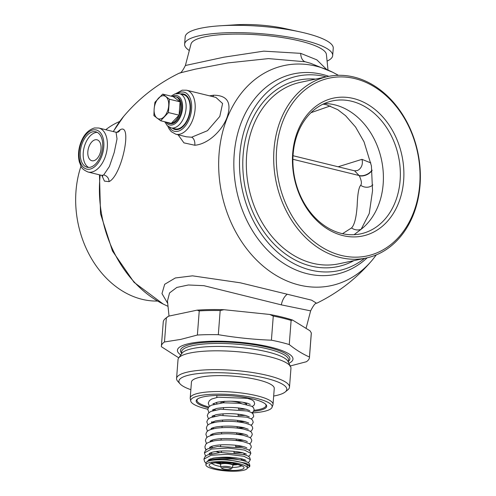 <?xml version="1.0" encoding="UTF-8"?>
<svg xmlns="http://www.w3.org/2000/svg" width="496" height="496" viewBox="0 0 496 496"><rect width="100%" height="100%" fill="white"/><g stroke="black" fill="none" stroke-linecap="round" stroke-linejoin="round"><path stroke-width="0.74" d="M113.367 131.583A112.53 87.786 -101.9 0 1 123.628 116.442C139.06 98.165 157.641 83.712 179.378 73.092L195.25 69.167L227.8 62.93L268.46 58.602L305.127 61.758L310.701 63.333L332.785 72.286L338.427 75.318M376.334 254.876L372.397 259.923C356.965 278.2 338.384 292.652 316.646 303.279L311.6 300.161L240.293 282.801L192.522 275.838L175.324 277.971L164.684 284.301L161.981 293.589L167.729 303.422M101.835 175.404L104.445 181.114L109.039 181.641C121.904 175.683 132.81 122.487 120.243 129.716L116.87 132.351M178.058 134.769L183.942 142.867L194.798 145.241C208.723 144.144 223.076 129.475 227.373 116.448C231.744 102.436 227.187 95.356 213.714 95.207L209.486 95.827M179.378 73.092C180.606 73.507 182.609 70.978 185.392 65.503L223.888 57.189L263.779 51.144L300.681 53.351L316.814 59.836L326.529 69.366M327.999 70.023L326.405 54.479A67.958 14.942 -175.6 0 0 300.254 41.081A67.958 14.942 4.4 0 0 230.615 34.168A67.958 14.942 4.4 0 0 190.997 44.063L185.392 65.503M189.305 50.524A74.251 16.325 4.4 0 1 184.624 44.169A74.251 16.325 4.4 0 1 226.684 32.761A74.251 16.325 4.4 0 1 304.11 40.269A74.251 16.325 -175.6 0 1 332.686 55.558A74.251 16.325 -175.6 0 1 327.087 61.126M184.624 44.169L185.188 36.859A74.251 16.325 4.4 0 1 220.224 25.786A74.251 16.325 4.4 0 1 300.316 31.949A74.251 16.325 4.4 0 1 304.668 32.959A74.251 16.325 -175.6 0 1 333.25 48.248L332.686 55.558M220.224 25.786L235.662 24.8A45.936 10.1 4.4 0 1 285.212 28.613L300.316 31.949M326.269 76.861A99.423 77.562 78.1 0 0 325.556 76.682A99.423 77.562 -101.9 0 0 297.581 76.111A99.423 77.562 -101.9 0 0 239.779 171.777A99.423 77.562 -101.9 0 0 310.676 270.084A99.423 77.562 78.1 0 0 338.65 270.661A99.423 77.562 78.1 0 0 364.585 258.379M340.076 257.505A92.758 72.36 -101.9 0 1 273.935 165.782A92.758 72.36 -101.9 0 1 327.862 76.527A92.758 72.36 -101.9 0 1 353.964 77.06A92.758 72.36 78.1 0 1 420.106 168.783A92.758 72.36 78.1 0 1 366.178 258.038A92.758 72.36 78.1 0 1 340.076 257.505M341.36 255.452A90.898 70.909 78.1 0 0 419.715 184.58A90.898 70.909 78.1 0 0 354.962 78.628A90.898 70.909 -101.9 0 0 276.607 149.501A90.898 70.909 -101.9 0 0 341.36 255.452M342.885 235.588A70.475 54.982 78.1 0 0 403.639 180.643A70.475 54.982 78.1 0 0 353.437 98.493A70.475 54.982 -101.9 0 0 292.683 153.444A70.475 54.982 -101.9 0 0 342.885 235.588M341.533 233.467A67.958 53.016 78.1 0 0 360.654 233.858A67.958 53.016 78.1 0 0 400.167 168.466A67.958 53.016 78.1 0 0 351.707 101.265A67.958 53.016 -101.9 0 0 332.58 100.874A67.958 53.016 -101.9 0 0 293.074 166.272A67.958 53.016 -101.9 0 0 341.533 233.467M354.07 234.707L361.15 229.264L369.247 213.528L372.539 190.706L371.411 165.893L364.033 141.825L355.582 127.063L345.594 115.686L337.745 109.678L326.48 104.761L323.032 104.141M324.297 103.559A67.958 53.016 -101.9 0 1 334.757 104.848A67.958 53.016 78.1 0 1 381.523 159.91A67.958 53.016 78.1 0 1 361.15 229.264A9.815 8.736 35.4 0 1 351.528 227.949C354.491 224.961 356.376 217.384 357.188 205.226C357.604 194.017 358.769 187.376 360.685 185.306C361.95 183.576 361.485 180.395 359.284 175.764L354.578 170.81L357.225 170.605M372.849 184.903A9.815 8.73 31.6 0 1 360.685 185.306M370.847 162.936L361.944 159.34L338.123 166.78M330.293 105.939L310.973 112.685M361.944 159.34A9.815 8.823 -113.1 0 1 357.244 170.593M81.009 166.166A92.758 72.36 -101.9 0 0 142.061 299.305A92.758 72.36 78.1 0 0 157.598 301.053M105.741 129.716A92.758 72.36 -101.9 0 1 119.691 121.495M240.802 403.217A10.069 2.213 4.4 0 1 240.411 403.366M220.875 402.994A10.608 2.331 4.4 0 1 220.887 402.671A10.608 2.331 4.4 0 1 223.082 401.574A10.608 2.331 4.4 0 1 225.06 401.289M229.772 401.19A10.608 2.331 4.4 0 1 241.273 403.484M216.38 402.461L216.38 402.411A15.103 3.317 -175.6 0 0 216.38 402.461A15.103 3.317 -175.6 0 0 217.006 403.521M246.431 404.407A15.103 3.317 -175.6 0 0 242.68 402.231M254.107 410.304A34.608 7.607 -175.6 0 0 258.738 409.566A34.608 7.607 -175.6 0 0 265.999 405.542A34.608 7.607 -175.6 0 0 265.54 404.141M253.667 411.302A35.365 7.775 -175.6 0 0 259.272 410.446A35.365 7.775 -175.6 0 0 265.924 404.519A35.365 7.775 -175.6 0 0 239.314 396.602A35.365 7.775 -175.6 0 0 203.596 396.8A35.365 7.775 -175.6 0 0 197.216 399.23A35.365 7.775 -175.6 0 0 208.246 407.799M251.987 412.901A40.858 8.984 -175.6 0 0 263.599 411.506A40.858 8.984 -175.6 0 0 272.056 407.29A40.858 8.984 -175.6 0 0 246.134 396.298A40.858 8.984 -175.6 0 0 199.274 395.74A40.858 8.984 -175.6 0 0 190.731 401.035A40.858 8.984 -175.6 0 0 207.787 409.225M272.056 407.29L272.912 404.903A41.528 9.133 -175.6 0 0 273.029 404.358A41.528 9.133 -175.6 0 0 245.39 393.545A41.528 9.133 -175.6 0 0 198.933 393.161A41.528 9.133 -175.6 0 0 190.216 397.984A41.528 9.133 -175.6 0 0 190.247 398.542L190.731 401.035M190.216 397.984L191.444 382.075A41.528 9.133 4.4 0 1 200.155 377.245A41.528 9.133 -175.6 0 1 246.617 377.636A41.528 9.133 -175.6 0 1 274.257 388.449L273.029 404.358M273.668 396.05A54.114 11.898 -175.6 0 0 275.447 395.703A54.114 11.898 -175.6 0 0 285.212 391.976A54.114 11.898 -175.6 0 0 256.444 376.259A54.114 11.898 -175.6 0 0 190.247 374.821A54.114 11.898 -175.6 0 0 180.073 383.885A54.114 11.898 -175.6 0 0 190.855 389.676M285.212 391.976L287.835 389.844A56.631 12.45 -175.6 0 0 289.503 387.159A56.631 12.45 -175.6 0 0 251.813 372.409A56.631 12.45 -175.6 0 0 188.455 371.882A56.631 12.45 -175.6 0 0 176.57 378.467A56.631 12.45 -175.6 0 0 177.81 381.374L180.073 383.885M176.57 378.467L178.021 359.619A56.631 12.45 4.4 0 1 178.628 358.038A56.631 12.45 4.4 0 1 189.906 353.034A56.631 12.45 -175.6 0 1 249.748 353.059A56.631 12.45 -175.6 0 1 290.594 366.656A56.631 12.45 -175.6 0 1 290.954 368.305L289.503 387.159M290.594 366.656L287.996 361.423A53.611 11.786 -175.6 0 0 249.327 348.552A53.611 11.786 -175.6 0 0 192.677 348.527A53.611 11.786 4.4 0 0 181.995 353.264L178.628 358.038M180.792 354.975A57.945 12.741 4.4 0 1 189.59 343.48A57.945 12.741 -175.6 0 1 263.866 345.662A57.945 12.741 -175.6 0 1 288.926 363.295M311.308 332.89L309.448 357.021C302.634 354.014 295.901 349.86 289.261 344.565A74.251 16.325 -175.6 0 0 271.411 340.194C253.63 339.5 235.929 337.664 218.321 334.682A74.251 16.325 4.4 0 0 197.383 335.036L180.866 339.369L164.48 341.98L166.34 317.843L168.696 316.144L197.067 310.155L199.237 310.899A74.251 16.325 4.4 0 1 220.181 310.552L223.932 309.702L269.706 314.458A72.993 16.046 4.4 0 1 292.603 320.069L310.012 330.807L311.308 332.89A74.251 16.325 4.4 0 1 311.308 333.424L309.448 357.56A74.251 16.325 4.4 0 1 306.354 361.745L289.838 366.079M178.765 357.845L161.386 346.704A74.251 16.325 4.4 0 1 161.386 346.165A74.251 16.325 4.4 0 1 164.48 341.98M309.448 357.021A74.251 16.325 4.4 0 1 309.448 357.56M197.383 335.036L199.237 310.899M161.386 346.165L163.246 322.034A74.251 16.325 4.4 0 1 165.428 318.513A74.251 16.325 4.4 0 1 166.34 317.843M197.067 310.155A72.993 16.046 4.4 0 1 223.932 309.702M165.428 318.513L166.743 317.44A72.993 16.046 4.4 0 1 168.696 316.144M289.261 344.565L291.115 320.435L292.603 320.069M271.411 340.194L273.271 316.057A74.251 16.325 -175.6 0 1 291.115 320.435M269.706 314.458L273.271 316.057M218.321 334.682L220.181 310.552M306.057 328.364L310.632 310.868L281.331 304.866L203.875 285.671L188.375 284.989L176.824 287.438L169.545 292.944L167.474 300.954L169.024 316.076M197.65 398.914A34.608 7.607 -175.6 0 0 196.986 400.229A34.608 7.607 -175.6 0 0 208.816 406.98M223.944 402.541A10.069 2.213 4.4 0 1 222.245 401.791M233.963 452.817L234.038 451.844A6.293 1.383 -175.6 0 0 233.659 451.317M247.306 468.007A20.764 4.563 4.4 0 0 239.314 463.735A20.764 4.563 -175.6 0 0 217.663 461.633A20.764 4.563 -175.6 0 0 205.902 464.82A20.764 4.563 -175.6 0 0 213.894 469.098A20.764 4.563 4.4 0 0 235.544 471.2A20.764 4.563 4.4 0 0 247.306 468.007L247.448 466.172A20.764 4.563 4.4 0 0 239.456 461.894A20.764 4.563 4.4 0 0 206.634 462.018A20.764 4.563 -175.6 0 0 206.038 462.985L205.902 464.82M206.634 462.018L207.892 460.759L215.512 459.445L227.286 459.569L246.419 463.345L249.699 466.6L247.231 468.317M220.534 463.245A8.81 1.934 4.4 0 1 218.724 462.477M87.835 151.658A10.782 6.312 -76.2 0 0 91.865 160.735A10.782 6.312 -76.2 0 0 101.029 148.874A10.782 6.312 -76.2 0 0 96.999 139.798A10.782 6.312 -76.2 0 0 87.835 151.658M97.247 132.358A18.247 10.689 -76.2 0 0 83.26 152.625A18.247 10.689 -76.2 0 0 88.648 167.443M102.629 147.176A18.247 10.689 -76.2 0 0 95.802 131.812A18.247 10.689 -76.2 0 0 80.29 151.894A18.247 10.689 -76.2 0 0 87.116 167.257A18.247 10.689 -76.2 0 0 102.629 147.176M102.877 175.981L101.785 175.392L103.67 174.976L109.43 166.445L114.216 152.47L117.025 138.899L116.058 132.246L117.812 132.221M167.797 126.17L169.105 128.91L171.281 131.669L175.838 134.224L186.341 136.797L191.617 137.218L207.489 130.684L219.796 116.442L222.592 103.515L215.884 97.396L186.62 90.222L182.218 90.173L175.77 93.645M172.354 128.185A18.247 10.689 -76.2 0 0 174.902 129.462A18.247 10.689 -76.2 0 0 190.421 109.38A18.247 10.689 -76.2 0 0 183.594 94.017A18.247 10.689 -76.2 0 0 180.742 93.961M185.033 94.562A18.247 10.689 -76.2 0 0 183.7 94.693M175.311 128.904A18.247 10.689 -76.2 0 0 176.433 129.642M187.271 119.821A12.822 7.508 -76.2 0 0 190.067 110.806A12.822 7.508 -76.2 0 0 190.098 108.283M183.446 94.624A17.62 10.317 103.8 0 1 190.036 109.461A17.62 10.317 103.8 0 1 175.051 128.848L171.089 127.875A17.62 10.317 -76.2 0 0 186.068 108.488A17.62 10.317 -76.2 0 0 179.478 93.651L183.446 94.624M167.059 122.332A13.702 8.029 -76.2 0 0 169.049 123.349L170.041 123.591A13.702 8.029 -76.2 0 0 181.691 108.506A13.702 8.029 -76.2 0 0 176.57 96.968L175.578 96.726A13.702 8.029 -76.2 0 0 173.34 96.708L180.091 101.841A13.702 8.029 -76.2 0 0 175.578 96.726M180.705 108.264A13.702 8.029 -76.2 0 0 180.091 101.841L179.068 115.171A13.702 8.029 -76.2 0 0 180.705 108.264M160.642 120.757L153.89 115.63L154.151 108.897L154.919 102.3L162.694 94.097L169.446 99.231L168.423 112.561L160.642 120.757L171.287 123.368A13.702 8.029 -76.2 0 0 179.068 115.171L171.287 123.368A13.702 8.029 -76.2 0 1 169.049 123.349M162.694 94.097L173.34 96.708M169.446 99.231L180.091 101.841M168.423 112.561L179.068 115.171M157.015 118.129A11.867 6.95 103.8 0 1 154.151 108.897A11.867 6.95 103.8 0 1 158.553 98.134A11.867 6.95 103.8 0 1 165.819 96.602A11.867 6.95 103.8 0 1 168.683 105.834A11.867 6.95 103.8 0 1 164.281 116.597A11.867 6.95 103.8 0 1 157.015 118.129M372.397 259.923A112.53 87.786 -101.9 0 1 299.218 285.045A112.53 87.786 -101.9 0 1 219.058 153.884A112.53 87.786 -101.9 0 1 316.064 66.148A112.53 87.786 -101.9 0 1 332.785 72.286M168.026 306.348L163.24 304.079A112.53 87.786 -101.9 0 1 100.18 174.995M305.127 61.758A12.586 7.372 103.8 0 1 300.681 53.351M367.17 257.821A102.436 79.912 -101.9 0 1 307.16 273.711A102.436 79.912 -101.9 0 1 234.193 154.312A102.436 79.912 -101.9 0 1 322.493 74.443A102.436 79.912 -101.9 0 1 328.86 76.322M315.561 79.124A95.275 74.326 -101.9 0 0 242.811 160.995A95.275 74.326 -101.9 0 0 310.986 266.054A95.275 74.326 78.1 0 0 353.877 260.636M327.862 76.527L300.495 82.305A92.758 72.36 -101.9 0 0 246.574 171.56A92.758 72.36 -101.9 0 0 312.716 263.283A92.758 72.36 78.1 0 0 338.818 263.816L366.178 258.038M342.5 233.697L351.528 227.949M292.888 159.284L359.166 175.534A9.815 6.51 -27.4 0 0 372.043 170.085M323.144 104.154L321.755 104.786M372.093 170.45A9.815 6.529 -27.3 0 1 359.284 175.764M288.393 362.216L288.56 359.997A53.611 11.786 -175.6 0 0 252.886 346.034A53.611 11.786 -175.6 0 0 192.907 345.538A53.611 11.786 -175.6 0 0 181.654 351.769L181.486 353.989M288.461 361.33A54.87 12.065 -175.6 0 0 258.819 345.476A54.87 12.065 -175.6 0 0 192.008 344.069A54.87 12.065 -175.6 0 0 181.555 353.109M287.24 294.271A12.586 7.372 -76.2 0 0 281.331 304.866M220.534 463.252A14.347 3.156 4.4 0 1 218.246 462.762A14.347 3.156 4.4 0 1 217.434 462.551M236.257 464.002A14.347 3.156 4.4 0 1 233.083 464.219M220.478 464.014A14.973 3.292 4.4 0 1 217.812 463.456A14.973 3.292 4.4 0 1 215.382 462.749M238.254 464.51A14.973 3.292 4.4 0 1 233.027 464.981M212.077 463.456A14.973 3.292 -175.6 0 0 217.626 465.905A14.973 3.292 -175.6 0 0 220.875 466.569M232.246 467.443A14.973 3.292 -175.6 0 0 241.409 465.713M215.896 468.677A17.49 3.844 -175.6 0 0 240.374 469.793A17.49 3.844 -175.6 0 0 237.311 464.157A17.49 3.844 -175.6 0 0 212.834 463.041A17.49 3.844 -175.6 0 0 215.896 468.677M215.915 451.521L219.443 452.544M243.325 454.33L245.514 453.654M209.188 453.518L209.399 454.181M243.09 460.499L245.036 459.873M208.711 459.736L208.921 460.393M209.758 447.231L209.746 448M206.286 449.717L205.09 448.179M248.471 456.308L249.817 455.421L250.833 453.363L244.299 450.027L228.036 448.062L211.532 449.066L204.42 452.91L205.573 456.128M247.994 462.52L249.234 461.739L250.35 459.581L243.821 456.246L227.552 454.28L211.048 455.285L203.943 459.129L204.594 461.664L206.02 463.252M249.879 465.787L246.419 463.345M238.644 459.693A16.864 3.708 -175.6 0 0 237.305 459.339A16.864 3.708 -175.6 0 0 220.143 457.622A16.864 3.708 -175.6 0 0 210.211 460.021M230.59 463.853A6.293 1.383 -175.6 0 0 224.031 463.214A6.293 1.383 -175.6 0 0 220.466 464.182L220.491 464.585A6.25 1.376 -175.6 0 1 223.857 463.549A6.25 1.376 -175.6 0 1 230.541 464.175A6.25 1.376 -175.6 0 1 232.928 465.539L233.015 465.149A6.293 1.383 -175.6 0 0 230.59 463.853M221.005 467.238C220.801 467.858 221.669 468.466 223.597 469.055C228.526 469.892 231.328 469.569 232.01 468.088A5.53 1.215 -175.6 0 0 229.896 466.872A5.53 1.215 -175.6 0 0 223.981 466.321A5.53 1.215 -175.6 0 0 221.005 467.238L220.491 464.585M229.084 467.939A4.315 0.949 -175.6 0 0 223.045 467.666A4.315 0.949 -175.6 0 0 223.801 469.055A4.315 0.949 -175.6 0 0 229.84 469.328A4.315 0.949 -175.6 0 0 229.084 467.939M92.969 129.952A20.138 11.792 -76.2 0 0 79.137 152.142A20.138 11.792 -76.2 0 0 89.956 169.124A20.138 11.792 -76.2 0 0 103.788 146.934A20.138 11.792 -76.2 0 0 92.969 129.952M88.046 172.025A22.655 13.268 -76.2 0 0 91.748 172.056A22.655 13.268 -76.2 0 0 106.944 150.139A22.655 13.268 -76.2 0 0 98.834 128.024L94.426 127.974C87.253 130.206 82.293 136.406 79.552 146.58C78.188 152.278 78.163 157.542 79.478 162.372C81.418 166.315 80.358 168.621 88.046 172.025L101.785 175.392M109.039 181.641A6.293 5.729 64.6 0 0 103.67 174.976M120.243 129.716A6.293 5.772 -117 0 1 117.825 132.209M194.798 145.241A6.293 3.708 84.9 0 0 191.617 137.218M213.714 95.207A6.293 3.478 -94.2 0 1 212.66 96.602M175.838 134.224A22.655 13.268 -76.2 0 0 179.533 134.255A22.655 13.268 -76.2 0 0 194.736 112.338A22.655 13.268 -76.2 0 0 186.62 90.222M169.334 127.212A20.138 11.792 -76.2 0 0 177.742 131.322A20.138 11.792 -76.2 0 0 191.574 109.132A20.138 11.792 -76.2 0 0 180.755 92.151A20.138 11.792 -76.2 0 0 177.618 93.428M165.98 122.066A15.103 8.847 -76.2 0 0 175.807 123.095A15.103 8.847 -76.2 0 0 182.547 108.326A15.103 8.847 -76.2 0 0 172.261 96.441M163.24 304.079L134.069 282.348L112.468 251.001L100.521 213.751L99.485 174.828M113.249 131.552L123.628 116.442M293.024 155.719L354.578 170.81M216.919 395.455L216.764 397.439M247.033 397.773L246.996 398.207M246.63 403.031L246.518 404.426M316.646 303.279C315.419 302.858 313.416 305.387 310.632 310.868M224.031 401.407L223.925 402.764M223.56 407.563L223.448 408.983M223.082 413.782L222.971 415.202M222.599 420L222.493 421.414M222.121 426.213L222.016 427.626M221.644 432.431L221.538 433.845M221.166 438.65L221.055 440.064M220.689 444.869L220.577 446.288M239.091 402.566L239.041 403.205M238.675 407.966L238.564 409.423M238.198 414.185L238.086 415.642M237.72 420.403L237.603 421.854M237.237 426.616L237.125 428.073M236.759 432.834L236.648 434.291M236.282 439.053L236.17 440.51M235.805 445.272L235.693 446.729M234.031 451.93L234.41 451.391M221.476 451.019L221.365 452.445M211.86 462.818L211.451 463.748C208.301 463.338 226.226 460.951 236.902 464.151L241.98 466.097M246.407 454.131L242.625 452.736C237.77 451.552 231.731 450.951 224.508 450.938C219.046 451 214.743 451.496 211.594 452.42L209.076 453.629M245.923 460.35L242.829 459.129C233.523 456.94 223.622 456.605 213.119 458.137L208.599 459.842M205.226 448.595L206.051 449.915M210.409 452.842L211.99 453.499M209.932 459.06L210.391 459.265M249.872 465.794L249.693 466.6M207.892 460.759C215.004 458.533 224.099 458.019 235.166 459.209C240.82 459.866 244.931 460.871 247.498 462.222C248.837 462.7 249.624 463.89 249.872 465.787M250.833 453.239L250.071 451.069L248.347 449.723L242.687 447.845L217.589 446.512L207.657 448.855L205.313 450.69L204.439 452.749M250.356 459.581L249.6 457.3L247.988 456.01L244.106 454.534L220.677 452.476L207.514 454.913L204.984 456.717L203.968 458.936M209.963 447.082L210.806 447.683M220.838 451.05L221.464 451.18M233.963 452.774L242.581 452.724M209.486 453.301L210.329 453.902M241.298 459.005L242.104 458.943M209.008 459.525L209.845 460.121M244.466 427.85L237.138 427.961M211.401 428.432L212.251 429.028M236.66 434.18L243.982 434.068M210.924 434.651L211.773 435.246M236.177 440.398L243.505 440.287M210.44 440.87L211.29 441.471M235.699 446.617L243.028 446.499M250.381 431.427L251.67 430.584L252.724 428.47C252.501 426.579 251.689 425.376 250.282 424.861L245.638 423.224C236.883 421.234 227.366 420.806 217.093 421.935C206.522 423.944 207.303 425.556 206.355 428.06L207.489 431.266M249.903 437.646L251.143 436.846L252.241 434.694C252.098 432.859 251.23 431.632 249.655 430.999L244.113 429.195C235.395 427.403 226.207 427.062 216.547 428.166C206.045 430.175 206.82 431.774 205.877 434.273L207.012 437.478M249.426 443.864L250.666 443.071L251.763 440.913C251.615 439.084 250.753 437.85 249.166 437.212L243.641 435.414C234.391 433.535 224.837 433.244 214.979 434.552C205.505 436.778 206.565 437.646 205.4 440.485L206.534 443.697M248.949 450.083L250.182 449.289L251.286 447.132C251.137 445.303 250.269 444.063 248.682 443.43L243.176 441.638C233.932 439.754 224.372 439.462 214.508 440.77C204.997 443.009 206.088 443.864 204.922 446.698L205.226 448.564M213.33 403.558L214.167 404.153M238.57 409.299L245.929 409.194M212.852 409.777L213.689 410.372M238.092 415.518L245.452 415.412M212.375 415.995L213.212 416.59M237.615 421.736L244.974 421.631M211.519 421.811L212.982 422.958M252.284 406.559L254.194 405.009L254.653 403.626L253.94 401.394L252.278 400.043L247.616 398.356L218.042 397.203L211.687 399.026L209.393 400.644L208.252 403.149L209.417 406.379M251.801 412.777L253.09 411.965L254.181 409.845L253.462 407.613L251.801 406.267L240.014 403.316L223.188 402.808L211.209 405.238L208.754 407.055L207.768 409.367L208.94 412.598M251.323 418.996L253.524 416.863L253.704 416.057L252.948 413.782L251.329 412.486L247.386 410.986L220.695 409.181L210.738 411.457L208.221 413.335L207.291 415.592L208.463 418.822M250.858 425.202L252.179 424.353L253.227 422.27L252.476 420L250.858 418.711L246.896 417.198L220.193 415.406L210.087 417.762L207.694 419.616L206.807 421.823L207.979 425.041M213.77 409.318L215.338 409.969M213.286 415.536L214.861 416.187M212.809 421.755L214.396 422.412M250.226 404.395L247.138 403.167C237.875 400.985 228.005 400.65 217.521 402.151L212.896 403.899M249.755 410.62L245.985 409.206C236.319 407.123 226.486 406.881 216.498 408.487L212.418 410.118M249.277 416.838L245.489 415.425C235.811 413.342 225.984 413.1 216.002 414.706L211.935 416.336M248.8 423.057L244.993 421.637C235.309 419.554 225.475 419.318 215.506 420.93L211.463 422.555M213.931 428.625L212.331 427.961M211.854 434.18L213.454 434.843M211.37 440.398L212.976 441.062M210.893 446.623L212.486 447.274M248.31 429.251L243.586 427.639C234.943 425.897 225.99 425.624 216.727 426.82C209.901 428.259 211.395 428.817 211.017 428.742M247.826 435.463L245.768 434.57C240.337 432.921 232.928 432.177 223.541 432.338C218.866 432.537 215.233 433.058 212.635 433.895L210.54 434.961M247.343 441.682L245.65 440.907C240.318 439.189 232.791 438.408 223.076 438.551C218.228 438.762 214.508 439.307 211.928 440.194L210.062 441.173M246.865 447.9L244.819 447.008C239.401 445.358 231.998 444.614 222.617 444.769C217.756 444.98 214.036 445.526 211.451 446.412L209.579 447.392M240.442 458.571L243.183 460.629M210.62 458.8L210.186 460.028M220.602 462.427L220.466 464.182M233.145 463.394L233.015 465.149M232.01 468.088L232.928 465.539M98.834 128.024L116.058 132.246M179.478 93.651L175.069 93.831L171.027 96.137M164.74 121.762L167.264 125.68L171.089 127.875"/></g></svg>
